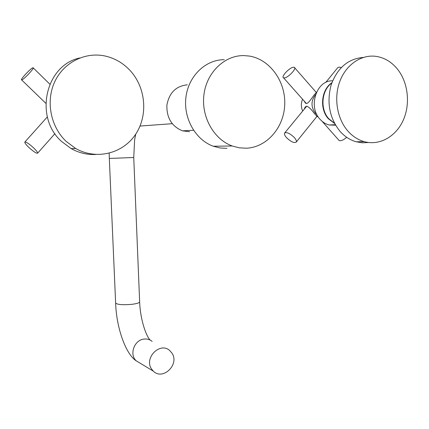 <?xml version="1.0" encoding="UTF-8"?>
<svg xmlns="http://www.w3.org/2000/svg" width="429" height="429" viewBox="0 0 429 429"><rect width="100%" height="100%" fill="white"/><g stroke="black" fill="none" stroke-linecap="round" stroke-linejoin="round"><path stroke-width="0.64" d="M171.965 353.147C179.794 364.366 162.822 380.898 153.309 371.123L151.56 369.01C143.736 357.974 160.167 341.5 169.75 350.584L171.965 353.147M189.591 131.703L182.518 130.856C171.777 126.437 166.57 117.878 166.886 105.191C169.176 92.777 175.997 85.993 187.339 84.835M224.27 59.701C205.647 59.529 188.513 75.981 185.939 97.142C183.215 118.275 195.533 139.902 213.315 146.235L220.077 147.984L226.962 148.37M232.191 145.983C213.803 139.366 201.072 116.758 203.936 94.659C206.639 72.528 224.421 55.362 243.688 55.582L249.383 56.065C269.975 59.406 285.703 81.531 284.738 104.531C283.998 127.547 266.849 147.383 246.294 148.214L239.178 147.812L232.191 145.983L213.315 146.235M21.809 79.891L21.638 79.923C19.557 80.255 30.55 68.383 32.867 67.787L33.071 67.744C35.232 67.332 24.013 79.44 21.809 79.891M95.495 154.494C86.974 154.853 78.85 152.88 71.117 148.573L61.615 141.5C33.955 117.369 45.318 65.208 79.746 57.974M129.268 69.621C145.817 86.647 148.477 115.149 135.607 134.315C122.903 153.593 96.407 160.328 75.724 148.52L66.082 141.329C50.499 126.544 45.581 100.933 54.896 81.424C64.13 61.867 86.014 51.389 105.984 56.22C114.924 58.424 122.683 62.891 129.268 69.621M29.134 147.694C26.164 144.857 24.716 142.996 24.796 142.106C25.874 141.667 28.722 143.501 33.344 147.619C36.309 150.466 37.741 152.311 37.639 153.169C36.54 153.587 33.709 151.764 29.134 147.694M322.104 121.305L339.173 140.562L340.17 140.76C342.079 140.61 344.256 139.452 346.702 137.301M304.408 108.693L305.158 107.116L306.703 106.167C308.896 106.982 311.363 109.331 314.092 113.218L317.272 116.608L316.57 116.876M316.902 114.64L315.272 113.133C310.853 106.875 310.945 100.724 315.535 94.691M302.563 99.255C300.938 103.137 300.96 107.009 302.627 110.88M316.109 92.267L316.516 92.23M316.253 92.82C314.119 93.871 309.314 103.094 306.649 103.486L305.496 103.185L304.134 101.029M332.631 80.824C316.548 80.014 307.77 106.708 320.055 119.3C322.688 122.227 325.761 124.126 329.263 124.984L335.264 124.689M335.558 125.193L329.263 124.984M331.885 82.727C321.182 89.591 319.326 109.127 328.421 118.785L334.577 123.461M331.773 83.038C321.45 90.187 319.889 109.266 328.807 118.763L334.427 123.177M368.538 142.508L362.371 142.809L356.236 141.79C350.107 140.058 344.707 136.578 340.031 131.344C329.451 118.023 326.507 102.499 331.193 84.76C337.494 67.809 348.192 58.703 363.299 57.432M347.881 131.049C337.012 118.71 333.574 97.887 339.87 81.269C346.128 64.629 361.229 54.37 375.863 56.333C384.18 57.556 391.296 61.712 397.2 68.801C408.151 82.18 410.612 103.823 403.239 120.227C395.913 136.658 379.52 145.903 364.242 141.65C358.054 139.892 352.6 136.358 347.881 131.049M305.614 106.644L305.491 107.352M317.063 116.264L296.192 142.155C294.037 143.227 290.841 141.742 286.593 137.709C284.722 135.585 284.073 134.02 284.641 133.017L306.719 106.167M284.641 133.017C286.776 131.928 289.983 133.419 294.267 137.489C296.128 139.618 296.771 141.173 296.192 142.155M305.405 102.461L305.464 103.169M306.338 103.486L283.574 77.831L284.486 77.89C288.481 77.547 297.206 68.088 294.256 67.294L293.291 67.246C289.226 67.702 280.679 77.005 283.574 77.831M325.691 82.486L337.736 67.675L339.039 67.128L341.334 67.455M140.004 363.106L136.358 360.912C129 354.708 134.218 339.897 144.021 339.076C147.104 338.712 149.812 339.484 152.145 341.387M153.309 371.123L136.358 360.912C126.126 354.724 116.398 328.394 115.637 303.11C117.503 304.676 122.93 305.078 131.934 304.322C137.087 303.652 139.656 302.804 139.645 301.769L133.741 157.502L134.626 139.757L135.752 134.095M115.637 303.11L109.32 158.446L133.741 157.502M150.032 340.009C145.007 334.17 140.069 316.886 139.645 301.769M109.32 158.446L109.191 153.228M193.527 130.266L182.518 130.856M172.206 123.686L140.026 126.062M45.769 103.25L21.638 79.923M71.117 148.573L75.724 148.52M47.351 116.886L24.796 142.106M54.939 133.666L37.639 153.169M49.839 84.164L33.071 67.744M317.272 116.608L317.991 116.559M356.236 141.79L364.242 141.65M316.366 92.562L294.256 67.294"/></g></svg>

